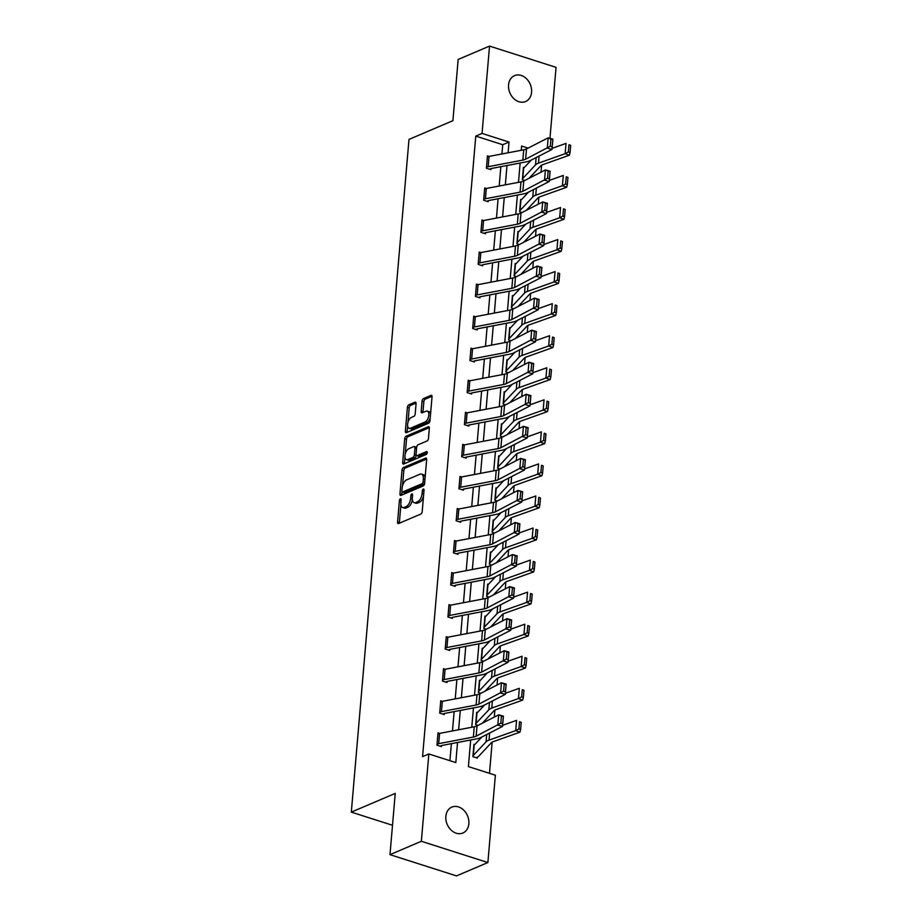 <?xml version="1.0" encoding="UTF-8"?>
<svg xmlns="http://www.w3.org/2000/svg" width="922" height="922" viewBox="0 0 922 922"><rect width="100%" height="100%" fill="white"/><g stroke="black" fill="none" stroke-linecap="round" stroke-linejoin="round"><path stroke-width="1.38" d="M400.39 498.814A1.51 0.772 -72.3 0 0 399.399 500.6L397.566 522.025A2.155 1.106 -72.3 0 0 398.143 523.558A2.155 1.106 -72.3 0 0 398.627 523.512L420.801 514.073A2.155 1.106 -72.3 0 0 422.207 511.537L424.039 490.101A1.51 0.772 -72.3 0 0 423.636 489.029A1.51 0.772 -72.3 0 0 423.302 489.063A1.51 0.772 -72.3 0 0 422.311 490.838L422.08 493.616A6.903 3.55 -72.3 0 1 417.585 501.741L415.73 502.536A6.903 3.55 -72.3 0 1 414.185 502.663A6.903 3.55 -72.3 0 1 412.341 497.753L412.583 494.987A1.51 0.772 -72.3 0 0 412.18 493.915A1.51 0.772 -72.3 0 0 411.846 493.938A1.51 0.772 -72.3 0 0 410.855 495.713L410.624 498.491A6.903 3.55 -72.3 0 1 406.129 506.627L404.274 507.411A6.903 3.55 -72.3 0 1 402.73 507.538A6.903 3.55 -72.3 0 1 400.886 502.64L401.128 499.862A1.51 0.772 -72.3 0 0 400.724 498.79A1.51 0.772 -72.3 0 0 400.39 498.814M531.568 92.258A14.072 11.041 -113.1 0 1 525.575 101.524A14.072 11.041 -113.1 0 1 513.669 98.47A14.072 11.041 -113.1 0 1 508.552 84.905A14.072 11.041 -113.1 0 1 514.545 75.627A14.072 11.041 -113.1 0 1 526.45 78.681A14.072 11.041 -113.1 0 1 531.568 92.258M468.849 823.738A14.072 11.041 -113.1 0 1 462.867 833.015A14.072 11.041 -113.1 0 1 450.962 829.95A14.072 11.041 -113.1 0 1 445.845 816.385A14.072 11.041 -113.1 0 1 451.826 807.107A14.072 11.041 -113.1 0 1 463.731 810.173A14.072 11.041 -113.1 0 1 468.849 823.738M416.076 403.663A2.155 1.106 -72.3 0 0 415.511 402.13A2.155 1.106 -72.3 0 0 415.027 402.176L408.803 404.827A2.155 1.106 -72.3 0 0 407.397 407.363L405.357 431.162A2.155 1.106 -72.3 0 0 405.934 432.695A2.155 1.106 -72.3 0 0 406.418 432.66L428.592 423.21A2.155 1.106 -72.3 0 0 429.986 420.674L432.026 396.875A2.155 1.106 -72.3 0 0 431.461 395.342A2.155 1.106 -72.3 0 0 430.977 395.377L423.463 398.581A2.155 1.106 -72.3 0 0 422.057 401.128L421.181 411.304A2.155 1.106 -72.3 0 0 421.757 412.837A2.155 1.106 -72.3 0 0 422.241 412.802L425.964 411.212A5.774 2.962 -72.3 0 1 427.266 411.108A5.774 2.962 -72.3 0 1 428.626 416.352A5.774 2.962 -72.3 0 1 425.042 421.999L410.44 428.223A5.774 2.962 -72.3 0 1 409.149 428.327A5.774 2.962 -72.3 0 1 407.778 423.083A5.774 2.962 -72.3 0 1 411.373 417.435L413.805 416.398A2.155 1.106 -72.3 0 0 415.211 413.851L416.076 403.663M470.681 739.986L468.399 766.597L495.368 775.206L487.876 862.543L456.505 875.9L389.983 854.648L395.238 793.416L351.317 812.121L408.988 139.406L452.909 120.69L458.153 59.457L489.536 46.1L556.047 67.352L549.961 138.346M389.983 854.648L421.354 841.279L428.845 753.954L455.814 762.575L457.531 742.487M501.948 153.962L502.732 144.719L475.775 136.099L422.576 756.628L428.845 753.954M475.775 136.099L482.045 133.425L489.536 46.1M403.421 467.546A2.155 1.106 -72.3 0 0 402.015 470.093L399.975 493.892A2.155 1.106 -72.3 0 0 400.551 495.425A2.155 1.106 -72.3 0 0 401.035 495.379L423.21 485.94A2.155 1.106 -72.3 0 0 424.616 483.393L426.656 459.594A2.155 1.106 -72.3 0 0 426.079 458.061A2.155 1.106 -72.3 0 0 425.595 458.107L403.421 467.546L405.219 468.122A2.155 1.106 -72.3 0 0 403.813 470.669L402.511 485.94M402.672 462.533L404.712 438.734A2.155 1.106 -72.3 0 1 406.118 436.187L428.281 426.748A2.155 1.106 -72.3 0 1 428.765 426.702A2.155 1.106 -72.3 0 1 429.341 428.234L428.465 438.423A2.155 1.106 -72.3 0 1 427.07 440.958L418.069 444.796A2.155 1.106 -72.3 0 0 416.663 447.331L416.087 454.085A2.155 1.106 -72.3 0 0 416.663 455.618A2.155 1.106 -72.3 0 0 417.147 455.583L426.506 451.596A1.51 0.772 -72.3 0 1 426.851 451.573A1.51 0.772 -72.3 0 1 427.209 452.944A1.51 0.772 -72.3 0 1 426.264 454.419L403.732 464.02A2.155 1.106 -72.3 0 1 403.237 464.054A2.155 1.106 -72.3 0 1 402.672 462.533L404.47 463.098L404.988 457.012M351.317 812.121L392.507 825.282M449.924 760.696L451.388 743.662M452.483 730.939L454.131 711.6M455.226 698.876L456.886 679.549M457.98 666.825L459.629 647.498M460.723 634.774L462.383 615.447M463.466 602.723L465.126 583.384M466.221 570.66L467.88 551.333M468.964 538.609L470.623 519.282M471.718 506.558L473.378 487.231M474.461 474.507L476.121 455.168M477.216 442.445L478.864 423.117M479.959 410.394L481.618 391.066M482.702 378.343L484.361 359.015M485.456 346.292L487.116 326.953M488.199 314.229L489.859 294.902M490.953 282.178L492.613 262.851M493.696 250.127L495.356 230.8M496.451 218.076L498.099 198.737M499.194 186.014L500.853 166.686M439.656 733.382L437.996 732.852L436.947 745.183L441.442 746.613L441.523 745.587M442.399 701.319L440.751 700.801L439.69 713.121L444.185 714.562L444.277 713.536L442.86 714.135M445.153 669.268L443.494 668.738L442.445 681.07L446.94 682.511L447.02 681.485M447.896 637.217L446.248 636.687L445.188 649.019L449.682 650.448L449.775 649.422M450.639 605.166L448.991 604.636L447.931 616.968L452.425 618.397L452.518 617.371M453.394 573.104L451.745 572.585L450.685 584.905L455.18 586.346L455.261 585.32M456.136 541.053L454.488 540.523L453.428 552.854L457.923 554.295L458.015 553.269M458.891 509.002L457.231 508.471L456.183 520.803L460.677 522.232L460.758 521.207L459.34 521.817M461.634 476.951L459.986 476.42L458.925 488.752L463.42 490.181L463.512 489.156M464.388 444.888L462.729 444.369L461.68 456.69L466.175 458.13L466.255 457.105M467.131 412.837L465.483 412.307L464.423 424.639L468.918 426.079L469.01 425.054L467.592 425.653M469.874 380.786L468.226 380.256L467.166 392.588L471.661 394.017L471.753 392.991L470.335 393.602M472.629 348.735L470.981 348.205L469.92 360.537L474.415 361.966L474.507 360.94M475.372 316.672L473.724 316.154L472.663 328.474L477.158 329.915L477.25 328.889L475.833 329.488M478.126 284.621L476.478 284.091L475.418 296.423L479.913 297.864L479.993 296.838L478.587 297.437M480.869 252.57L479.221 252.04L478.161 264.372L482.655 265.801L482.748 264.775M483.624 220.519L481.964 219.989L480.915 232.321L485.41 233.75L485.491 232.724M486.367 188.457L484.718 187.938L483.658 200.258L488.153 201.699L488.245 200.673L486.828 201.273M489.121 156.406L487.461 155.876L486.413 168.207L490.907 169.648L490.988 168.622M489.478 773.328L492.152 742.164M494.296 717.062L494.895 710.101M497.05 685.011L497.65 678.05M499.793 652.96L500.392 645.999M502.548 620.898L503.147 613.948M505.291 588.847L505.89 581.886M508.045 556.796L508.633 549.835M510.788 524.745L511.387 517.784M513.542 492.682L514.13 485.733M516.285 460.631L516.885 453.67M519.028 428.58L519.628 421.619M521.783 396.529L522.382 389.568M524.526 364.467L525.125 357.517M527.28 332.416L527.88 325.454M530.023 300.365L530.623 293.403M532.778 268.314L533.365 261.352M535.521 236.251L536.12 229.301M538.264 204.2L538.863 197.239M541.018 172.149L541.617 165.188M474.726 744.584L473.954 744.342L472.894 756.662L477.389 758.103L477.481 757.077A7.699 2.674 -175.1 0 0 478.553 756.397L491.311 742.798A10.995 3.826 4.9 0 1 493.282 741.657L519.95 732.16L515.698 730.627L489.017 740.124A16.492 5.739 -175.1 0 0 486.067 741.841L473.309 755.441A2.201 0.761 4.9 0 1 473.009 755.625L473.862 745.368M478.057 725.384L475.648 724.611L476.709 712.28L477.481 712.533M480.8 693.332L478.391 692.56L479.452 680.229L480.224 680.482M483.554 661.27L481.146 660.509L482.194 648.178L482.978 648.42M486.297 629.219L483.889 628.447L484.949 616.127L485.721 616.369M489.052 597.168L486.643 596.396L487.692 584.064L488.476 584.317M491.795 565.117L489.386 564.345L490.446 552.013L491.219 552.266M494.549 533.054L492.129 532.294L493.189 519.962L493.973 520.204M497.292 501.003L494.884 500.231L495.944 487.911L496.716 488.153M500.047 468.952L497.626 468.18L498.687 455.848L499.459 456.102M502.79 436.901L500.381 436.129L501.43 423.797L502.213 424.051M505.533 404.839L503.124 404.078L504.184 391.746L504.956 391.988M508.287 372.788L505.878 372.015L506.927 359.695L507.711 359.937M511.03 340.737L508.621 339.964L509.682 327.633L510.454 327.886M513.785 308.686L511.376 307.913L512.425 295.582L513.208 295.835M516.527 276.623L514.119 275.862L515.179 263.531L515.951 263.773M519.282 244.572L516.862 243.8L517.922 231.48L518.694 231.722M522.025 212.521L519.616 211.749L520.676 199.417L521.449 199.671M524.768 180.47L522.359 179.698L523.419 167.366L524.192 167.62M487.876 862.543L421.354 841.279M528.064 148.131L521.598 146.068L521.23 150.286M520.146 163.01L518.487 182.349M517.392 195.072L515.732 214.4M514.649 227.123L512.989 246.451M511.894 259.174L510.235 278.502M509.151 291.225L507.492 310.564M506.397 323.288L504.749 342.615M503.654 355.339L501.994 374.666M500.9 387.39L499.251 406.717M498.157 419.441L496.497 438.78M495.414 451.503L493.754 470.831M492.659 483.554L491 502.882M489.916 515.605L488.257 534.933M487.162 547.656L485.502 566.995M484.419 579.719L482.759 599.046M481.664 611.77L480.016 631.097M478.921 643.821L477.262 663.149M476.178 675.872L474.519 695.211M473.424 707.935L471.764 727.262M508.091 152.798L509.013 142.046L482.045 133.425M458.626 729.763L460.285 710.436M461.369 697.712L463.028 678.373M464.123 665.661L465.783 646.322M466.866 633.598L468.526 614.271M469.621 601.547L471.269 582.22M472.364 569.496L474.023 550.157M475.118 537.445L476.766 518.106M477.861 505.383L479.521 486.055M480.604 473.332L482.264 454.004M483.358 441.281L485.018 421.942M486.101 409.23L487.761 389.891M488.856 377.167L490.504 357.84M491.599 345.116L493.258 325.789M494.353 313.065L496.001 293.726M497.096 281.014L498.756 261.675M499.839 248.952L501.499 229.624M502.594 216.9L504.253 197.573M505.337 184.849L506.996 165.511M502.732 144.719L509.013 142.046M402.73 507.538L404.528 508.114A6.903 3.55 -72.3 0 0 406.072 507.987L404.274 507.411M412.365 499.597A6.903 3.55 -72.3 0 1 407.927 507.192L406.072 507.987M414.185 502.663L415.983 503.228A6.903 3.55 -72.3 0 0 417.528 503.101L415.73 502.536M423.509 496.255A6.903 3.55 -72.3 0 1 419.383 502.317L417.528 503.101M400.909 504.541L399.364 522.601A2.155 1.106 -72.3 0 0 399.376 523.2M426.644 458.995L405.219 468.122M402.015 491.749L401.773 494.469A2.155 1.106 -72.3 0 0 401.785 495.068M401.888 490.942A1.51 0.772 -72.3 0 0 402.292 492.014A1.51 0.772 -72.3 0 0 402.637 491.979L422.092 483.693A1.51 0.772 -72.3 0 0 423.083 481.918L423.336 478.991A6.903 3.55 -72.3 0 0 421.492 474.092A6.903 3.55 -72.3 0 0 419.948 474.219L406.637 479.878A6.903 3.55 -72.3 0 0 402.142 488.015L401.888 490.942M403.836 492.36A1.51 0.772 -72.3 0 0 404.09 492.579A1.51 0.772 -72.3 0 0 404.435 492.555L402.637 491.979M424.604 483.462A1.51 0.772 -72.3 0 1 423.89 484.269L404.435 492.555M425.111 477.654A6.903 3.55 -72.3 0 0 423.29 474.657L421.492 474.092M405.242 454.004L406.51 439.298L404.712 438.734M429.341 427.635L407.916 436.763A2.155 1.106 -72.3 0 0 406.51 439.298M416.663 455.618L418.461 456.194A2.155 1.106 -72.3 0 0 418.945 456.16L427.255 452.621M408.746 448.772A5.774 2.962 -72.3 0 0 405.15 454.419A5.774 2.962 -72.3 0 0 406.521 459.663A5.774 2.962 -72.3 0 0 407.812 459.559L412.964 457.37A2.155 1.106 -72.3 0 0 414.37 454.823L414.946 448.069A2.155 1.106 -72.3 0 0 414.37 446.536A2.155 1.106 -72.3 0 0 413.886 446.571L408.746 448.772M406.521 459.663L408.319 460.239A5.774 2.962 -72.3 0 0 409.61 460.136L407.812 459.559M416.191 455.088L416.168 455.399A2.155 1.106 -72.3 0 1 414.762 457.946L409.61 460.136M416.64 447.643A2.155 1.106 -72.3 0 0 416.168 447.112L414.37 446.536M404.47 463.098A2.155 1.106 -72.3 0 0 404.47 463.697M409.149 428.327L410.947 428.903A5.774 2.962 -72.3 0 0 412.238 428.799L410.44 428.223M430.251 417.678A5.774 2.962 -72.3 0 1 426.84 422.576L412.238 428.799M430.562 414.047A5.774 2.962 -72.3 0 0 429.064 411.685L427.266 411.108M432.026 396.276L425.261 399.157A2.155 1.106 -72.3 0 0 423.855 401.692L422.979 411.88A2.155 1.106 -72.3 0 0 422.991 412.48M407.651 425.964L407.155 431.738A2.155 1.106 -72.3 0 0 407.167 432.337M416.076 403.064L410.601 405.403A2.155 1.106 -72.3 0 0 409.195 407.939L407.962 422.334M476.063 757.677L477.504 757.066M481.837 737.024L474.196 745.16A2.201 0.761 4.9 0 1 473.896 745.356M518.902 728.91L520.607 729.521L521.218 722.329L519.524 721.719L518.902 728.91L515.698 730.627L516.574 720.359L502.617 725.326M519.524 721.719L521.218 722.329M520.607 729.521L519.95 732.16M437.915 733.877L437.938 733.866A7.699 2.674 4.9 0 1 439.587 733.393L474.242 726.79A10.995 3.826 -175.1 0 0 477.031 725.914L498.698 714.815L503.412 716.152L502.525 726.421L480.858 737.519A16.492 5.739 4.9 0 1 476.674 738.845L442.018 745.437A2.201 0.761 -175.1 0 0 441.546 745.575L440.105 746.186M502.709 723.735L502.525 726.421L497.822 725.084L498.698 714.815L501.441 716.002L500.819 723.194L502.709 723.735L503.32 716.544L501.441 716.002M437.028 744.146L437.063 744.135A7.699 2.674 4.9 0 1 438.711 743.662L473.366 737.058A10.995 3.826 -175.1 0 0 476.155 736.182L500.819 723.194M482.413 723.159L494.054 710.747A10.995 3.826 4.9 0 1 496.024 709.606L522.705 700.109L518.441 698.576L491.772 708.073A16.492 5.739 -175.1 0 0 488.821 709.79L476.063 723.378A2.201 0.761 4.9 0 1 475.764 723.574L476.616 713.317M484.58 704.961L476.939 713.109A2.201 0.761 4.9 0 1 476.639 713.305M521.645 696.859L523.35 697.47L523.973 690.278L522.267 689.668L521.645 696.859L518.441 698.576L519.328 688.308L505.371 693.275M522.267 689.668L523.973 690.278M523.35 697.47L522.705 700.109M485.156 691.097L496.808 678.696A10.995 3.826 4.9 0 1 498.767 677.543L525.448 668.047L521.195 666.525L494.515 676.022A16.492 5.739 -175.1 0 0 491.564 677.728L478.806 691.327A2.201 0.761 4.9 0 1 478.506 691.523L478.483 691.535M478.506 691.523L479.394 681.243A2.201 0.761 4.9 0 0 479.682 681.058L487.323 672.91M524.399 664.797L526.105 665.407L526.716 658.216L525.01 657.605L524.399 664.797L521.195 666.525L522.071 656.245L508.114 661.212M525.01 657.605L526.716 658.216M526.105 665.407L525.448 668.047M442.341 701.331L441.454 711.611A7.699 2.674 4.9 0 0 439.806 712.084L440.681 701.815A7.699 2.674 4.9 0 1 442.341 701.331L476.997 694.739A10.995 3.826 -175.1 0 0 479.786 693.851L501.453 682.764L506.155 684.089L505.279 694.37L483.612 705.468A16.492 5.739 4.9 0 1 479.428 706.782L444.773 713.386A2.201 0.761 -175.1 0 0 444.3 713.524M505.452 691.684L505.279 694.37L500.565 693.033L501.453 682.764L504.184 683.951L503.573 691.143L505.452 691.684L506.074 684.493L504.184 683.951M441.454 711.611L476.109 705.007A10.995 3.826 -175.1 0 0 478.898 704.131L503.573 691.143M442.525 680.044L443.436 669.764A7.699 2.674 4.9 0 1 445.084 669.28L479.74 662.688A10.995 3.826 -175.1 0 0 482.529 661.8L504.196 650.702L508.909 652.038L508.022 662.319L486.355 673.406A16.492 5.739 4.9 0 1 482.171 674.731L447.516 681.335A2.201 0.761 -175.1 0 0 447.043 681.473L445.603 682.084M508.206 659.622L508.022 662.319L503.32 660.982L504.196 650.702L506.939 651.9L506.316 659.092L508.206 659.622L508.817 652.43L506.939 651.9M442.548 680.033A7.699 2.674 4.9 0 1 444.208 679.56L478.864 672.956A10.995 3.826 -175.1 0 0 481.653 672.069L506.316 659.092M487.911 659.046L499.551 646.633A10.995 3.826 4.9 0 1 501.522 645.492L528.202 635.996L523.938 634.463L497.269 643.959A16.492 5.739 -175.1 0 0 494.307 645.677L481.549 659.276A2.201 0.761 4.9 0 1 481.261 659.472L481.226 659.484M482.114 649.203L482.137 649.192A2.201 0.761 4.9 0 0 482.437 649.007L490.078 640.859M527.142 632.746L528.848 633.356L529.47 626.165L527.764 625.554L527.142 632.746L523.938 634.463L524.825 624.194L510.869 629.161M527.764 625.554L529.47 626.165M528.848 633.356L528.202 635.996M490.654 626.995L502.306 614.582A10.995 3.826 4.9 0 1 504.265 613.441L530.945 603.945L526.692 602.412L500.012 611.908A16.492 5.739 -175.1 0 0 497.062 613.626L484.304 627.225A2.201 0.761 4.9 0 1 484.004 627.409L484.88 617.141A2.201 0.761 4.9 0 0 485.179 616.945L492.821 608.808M529.896 600.695L531.591 601.305L532.213 594.114L530.507 593.503L529.896 600.695L526.692 602.412L527.568 592.143L513.612 597.11M530.507 593.503L532.213 594.114M531.591 601.305L530.945 603.945M493.408 594.944L505.049 582.531A10.995 3.826 4.9 0 1 507.019 581.39L533.688 571.894L529.435 570.361L502.755 579.857A16.492 5.739 -175.1 0 0 499.805 581.575L487.047 595.163A2.201 0.761 4.9 0 1 486.747 595.358L486.724 595.37M487.611 585.101L487.634 585.09A2.201 0.761 4.9 0 0 487.934 584.894L495.575 576.746M532.639 568.644L534.345 569.254L534.956 562.063L533.262 561.452L532.639 568.644L529.435 570.361L530.323 560.092L516.366 565.059M533.262 561.452L534.956 562.063M534.345 569.254L533.688 571.894M446.156 637.713L446.179 637.701A7.699 2.674 4.9 0 1 447.827 637.229L482.483 630.625A10.995 3.826 -175.1 0 0 485.272 629.749L506.939 618.65L511.652 619.987L510.776 630.256L489.109 641.355A16.492 5.739 4.9 0 1 484.926 642.68L450.27 649.284A2.201 0.761 -175.1 0 0 449.798 649.411L448.357 650.033M510.949 627.571L510.776 630.256L506.063 628.919L506.939 618.65L509.682 619.849L509.071 627.041L510.949 627.571L511.572 620.379L509.682 619.849M445.28 647.993L445.303 647.982A7.699 2.674 4.9 0 1 446.951 647.498L481.607 640.905A10.995 3.826 -175.1 0 0 484.396 640.018L509.071 627.041M448.899 605.662L448.933 605.65A7.699 2.674 4.9 0 1 450.581 605.178L485.237 598.574A10.995 3.826 -175.1 0 0 488.026 597.698L509.693 586.599L514.395 587.936L513.519 598.205L491.852 609.304A16.492 5.739 4.9 0 1 487.669 610.629L453.013 617.221A2.201 0.761 -175.1 0 0 452.541 617.36L451.1 617.971M513.692 595.52L513.519 598.205L508.806 596.868L509.693 586.599L512.436 587.787L511.814 594.978L513.692 595.52L514.315 588.328L512.436 587.787M448.023 615.931L448.046 615.919A7.699 2.674 4.9 0 1 449.706 615.447L484.361 608.843A10.995 3.826 -175.1 0 0 487.139 607.967L511.814 594.978M453.324 573.115L452.448 583.396A7.699 2.674 4.9 0 0 450.8 583.868L451.676 573.599A7.699 2.674 4.9 0 1 453.324 573.115L487.98 566.523A10.995 3.826 -175.1 0 0 490.769 565.635L512.436 554.548L517.15 555.874L516.262 566.154L494.595 577.253A16.492 5.739 4.9 0 1 490.423 578.567L455.768 585.17A2.201 0.761 -175.1 0 0 455.295 585.309L453.855 585.919M516.447 563.469L516.262 566.154L511.56 564.817L512.436 554.548L515.179 555.736L514.557 562.927L516.447 563.469L517.058 556.277L515.179 555.736M452.448 583.396L487.104 576.792A10.995 3.826 -175.1 0 0 489.893 575.916L514.557 562.927M496.151 562.881L507.792 550.48A10.995 3.826 4.9 0 1 509.762 549.328L536.443 539.831L532.19 538.31L505.51 547.806A16.492 5.739 -175.1 0 0 502.559 549.512L489.801 563.112A2.201 0.761 4.9 0 1 489.501 563.307L489.478 563.319M490.354 553.039L490.377 553.027A2.201 0.761 4.9 0 0 490.677 552.843L498.318 544.695M535.394 536.581L537.088 537.192L537.71 530L536.005 529.389L535.394 536.581L532.19 538.31L533.066 528.029L519.109 532.997M536.005 529.389L537.71 530M537.088 537.192L536.443 539.831M454.396 541.548L454.431 541.548A7.699 2.674 4.9 0 1 456.079 541.064L490.735 534.472A10.995 3.826 -175.1 0 0 493.524 533.584L515.191 522.486L519.893 523.823L519.017 534.103L497.35 545.19A16.492 5.739 4.9 0 1 493.166 546.515L458.511 553.119A2.201 0.761 -175.1 0 0 458.038 553.258L456.597 553.868M519.19 531.406L519.017 534.103L514.303 532.766L515.191 522.486L517.922 523.684L517.311 530.876L519.19 531.406L519.812 524.215L517.922 523.684M453.52 551.829L453.543 551.817A7.699 2.674 4.9 0 1 455.191 551.344L489.847 544.741A10.995 3.826 -175.1 0 0 492.636 543.853L517.311 530.876M498.894 530.83L510.546 518.418A10.995 3.826 4.9 0 1 512.517 517.277L539.186 507.78L534.933 506.247L508.253 515.744A16.492 5.739 -175.1 0 0 505.302 517.461L492.544 531.06A2.201 0.761 4.9 0 1 492.244 531.256L493.109 520.988M501.072 512.644L493.431 520.792A2.201 0.761 4.9 0 1 493.132 520.976M538.137 504.53L539.843 505.141L540.453 497.949L538.759 497.338L538.137 504.53L534.933 506.247L535.809 495.978L521.864 500.946M538.759 497.338L540.453 497.949M539.843 505.141L539.186 507.78M457.151 509.497L457.174 509.486A7.699 2.674 4.9 0 1 458.822 509.013L493.477 502.409A10.995 3.826 -175.1 0 0 496.267 501.533L517.933 490.435L522.647 491.772L521.76 502.041L500.093 513.139A16.492 5.739 4.9 0 1 495.909 514.464L461.254 521.068A2.201 0.761 -175.1 0 0 460.793 521.195M521.944 499.355L521.76 502.041L517.058 500.704L517.933 490.435L520.676 491.633L520.054 498.825L521.944 499.355L522.555 492.164L520.676 491.633M457.174 509.486L456.298 519.766A7.699 2.674 4.9 0 1 457.946 519.282L492.602 512.69A10.995 3.826 -175.1 0 0 495.391 511.802L520.054 498.825M501.649 498.779L513.289 486.367A10.995 3.826 4.9 0 1 515.26 485.226L541.94 475.729L537.676 474.196L511.007 483.693A16.492 5.739 -175.1 0 0 508.057 485.41L495.298 499.009A2.201 0.761 4.9 0 1 494.999 499.194L495.875 488.925A2.201 0.761 4.9 0 0 496.174 488.729L503.815 480.593M540.891 472.479L542.585 473.09L543.208 465.898L541.502 465.287L540.891 472.479L537.676 474.196L538.563 463.927L524.606 468.895M541.502 465.287L543.208 465.898M542.585 473.09L541.94 475.729M459.018 487.715L459.917 477.435A7.699 2.674 4.9 0 1 461.576 476.962L496.232 470.358A10.995 3.826 -175.1 0 0 499.021 469.482L520.688 458.384L525.39 459.721L524.514 469.99L502.847 481.088A16.492 5.739 4.9 0 1 498.664 482.413L464.008 489.006A2.201 0.761 -175.1 0 0 463.536 489.144L462.095 489.755M524.687 467.304L524.514 469.99L519.801 468.653L520.688 458.384L523.419 459.571L522.809 466.763L524.687 467.304L525.31 460.113L523.419 459.571M459.041 487.703A7.699 2.674 4.9 0 1 460.689 487.231L495.345 480.627A10.995 3.826 -175.1 0 0 498.134 479.751L522.809 466.763M504.392 466.728L516.043 454.316A10.995 3.826 4.9 0 1 518.014 453.175L544.683 443.678L540.43 442.145L513.75 451.642A16.492 5.739 -175.1 0 0 510.8 453.359L498.041 466.947A2.201 0.761 4.9 0 1 497.742 467.143L497.719 467.154M498.595 456.886L498.629 456.874A2.201 0.761 4.9 0 0 498.917 456.678L506.57 448.53M543.634 440.428L545.34 441.039L545.951 433.847L544.245 433.236L543.634 440.428L540.43 442.145L541.306 431.876L527.349 436.844M544.245 433.236L545.951 433.847M545.34 441.039L544.683 443.678M461.761 455.664L462.671 445.384A7.699 2.674 4.9 0 1 464.319 444.9L498.975 438.307A10.995 3.826 -175.1 0 0 501.764 437.42L523.431 426.333L528.145 427.658L527.257 437.938L505.59 449.037A16.492 5.739 4.9 0 1 501.407 450.351L466.751 456.955A2.201 0.761 -175.1 0 0 466.278 457.093L464.838 457.704M527.442 435.253L527.257 437.938L522.555 436.602L523.431 426.333L526.174 427.52L525.552 434.711L527.442 435.253L528.052 428.062L526.174 427.52M461.784 455.652A7.699 2.674 4.9 0 1 463.443 455.18L498.099 448.576A10.995 3.826 -175.1 0 0 500.888 447.7L525.552 434.711M507.146 434.665L518.786 422.264A10.995 3.826 4.9 0 1 520.757 421.112L547.438 411.615L543.173 410.094L516.504 419.591A16.492 5.739 -175.1 0 0 513.554 421.296L500.784 434.896A2.201 0.761 4.9 0 1 500.496 435.092L500.462 435.103M501.349 424.823L501.372 424.812A2.201 0.761 4.9 0 0 501.672 424.627L509.313 416.479M546.377 408.365L548.083 408.976L548.705 401.785L547 401.174L546.377 408.365L543.173 410.094L544.061 399.814L530.104 404.781M547 401.174L548.705 401.785M548.083 408.976L547.438 411.615M465.391 413.333L465.414 413.333A7.699 2.674 4.9 0 1 467.074 412.849L501.729 406.256A10.995 3.826 -175.1 0 0 504.507 405.369L526.174 394.27L530.888 395.607L530.012 405.887L508.345 416.975A16.492 5.739 4.9 0 1 504.161 418.3L469.505 424.904A2.201 0.761 -175.1 0 0 469.033 425.042M530.185 403.191L530.012 405.887L525.298 404.551L526.174 394.27L528.917 395.469L528.306 402.66L530.185 403.191L530.807 395.999L528.917 395.469M465.414 413.333L464.538 423.601A7.699 2.674 4.9 0 1 466.186 423.129L500.842 416.525A10.995 3.826 -175.1 0 0 503.631 415.638L528.306 402.66M509.889 402.614L521.541 390.202A10.995 3.826 4.9 0 1 523.5 389.061L550.18 379.564L545.928 378.032L519.247 387.528A16.492 5.739 -175.1 0 0 516.297 389.245L503.539 402.845A2.201 0.761 4.9 0 1 503.239 403.041L504.115 392.76A2.201 0.761 4.9 0 0 504.415 392.576L512.056 384.428M549.132 376.314L550.837 376.925L551.448 369.734L549.743 369.123L549.132 376.314L545.928 378.032L546.804 367.763L532.847 372.73M549.743 369.123L551.448 369.734M550.837 376.925L550.18 379.564M468.146 381.282L468.169 381.27A7.699 2.674 4.9 0 1 469.817 380.798L504.472 374.194A10.995 3.826 -175.1 0 0 507.261 373.318L528.928 362.219L533.642 363.556L532.755 373.825L511.088 384.923A16.492 5.739 4.9 0 1 506.904 386.249L472.248 392.853A2.201 0.761 -175.1 0 0 471.776 392.979M532.939 371.14L532.755 373.825L528.052 372.488L528.928 362.219L531.671 363.418L531.049 370.609L532.939 371.14L533.55 363.948L531.671 363.418M468.169 381.27L467.281 391.55A7.699 2.674 4.9 0 1 468.941 391.066L503.596 384.474A10.995 3.826 -175.1 0 0 506.374 383.587L531.049 370.609M512.644 370.563L524.284 358.151A10.995 3.826 4.9 0 1 526.255 357.01L552.935 347.513L548.671 345.981L522.002 355.477A16.492 5.739 -175.1 0 0 519.04 357.194L506.282 370.794A2.201 0.761 4.9 0 1 505.982 370.978L505.959 370.99M505.982 370.978L506.87 360.709A2.201 0.761 4.9 0 0 507.169 360.514L514.81 352.377M551.875 344.263L553.58 344.874L554.191 337.683L552.497 337.072L551.875 344.263L548.671 345.981L549.558 335.712L535.601 340.679M552.497 337.072L554.191 337.683M553.58 344.874L552.935 347.513M470.013 359.499L470.912 349.219A7.699 2.674 4.9 0 1 472.56 348.747L507.215 342.143A10.995 3.826 -175.1 0 0 510.004 341.267L531.671 330.168L536.385 331.505L535.509 341.774L513.831 352.872A16.492 5.739 4.9 0 1 509.659 354.198L475.003 360.79A2.201 0.761 -175.1 0 0 474.53 360.928L473.09 361.539M535.682 339.089L535.509 341.774L530.795 340.437L531.671 330.168L534.414 331.355L533.803 338.547L535.682 339.089L536.293 331.897L534.414 331.355M470.036 359.488A7.699 2.674 4.9 0 1 471.684 359.015L506.339 352.411A10.995 3.826 -175.1 0 0 509.128 351.536L533.803 338.547M515.386 338.512L527.038 326.1A10.995 3.826 4.9 0 1 528.998 324.959L555.678 315.462L551.425 313.929L524.745 323.426A16.492 5.739 -175.1 0 0 521.794 325.143L509.036 338.731A2.201 0.761 4.9 0 1 508.737 338.927L509.589 328.67M517.553 320.314L509.912 328.463A2.201 0.761 4.9 0 1 509.612 328.658M554.629 312.212L556.323 312.823L556.946 305.631L555.24 305.021L554.629 312.212L551.425 313.929L552.301 303.661L538.344 308.628M555.24 305.021L556.946 305.631M556.323 312.823L555.678 315.462M473.631 317.18L473.666 317.168A7.699 2.674 4.9 0 1 475.314 316.684L509.97 310.092A10.995 3.826 -175.1 0 0 512.759 309.204L534.426 298.117L539.128 299.443L538.252 309.723L516.585 320.821A16.492 5.739 4.9 0 1 512.402 322.135L477.746 328.739A2.201 0.761 -175.1 0 0 477.273 328.877M538.425 307.038L538.252 309.723L533.538 308.386L534.426 298.117L537.157 299.304L536.546 306.496L538.425 307.038L539.047 299.846L537.157 299.304M473.666 317.168L472.779 327.437A7.699 2.674 4.9 0 1 474.427 326.964L509.082 320.36A10.995 3.826 -175.1 0 0 511.871 319.485L536.546 306.496M518.129 306.45L529.781 294.049A10.995 3.826 4.9 0 1 531.752 292.896L558.421 283.4L554.168 281.878L527.488 291.375A16.492 5.739 -175.1 0 0 524.537 293.081L511.779 306.68A2.201 0.761 4.9 0 1 511.48 306.876L511.456 306.888M511.48 306.876L512.367 296.596A2.201 0.761 4.9 0 0 512.667 296.411L520.308 288.263M557.372 280.15L559.078 280.761L559.689 273.569L557.994 272.958L557.372 280.15L554.168 281.878L555.044 271.598L541.099 276.565M557.994 272.958L559.689 273.569M559.078 280.761L558.421 283.4M478.057 284.633L477.181 294.913A7.699 2.674 4.9 0 0 475.533 295.386L476.409 285.117A7.699 2.674 4.9 0 1 478.057 284.633L512.713 278.041A10.995 3.826 -175.1 0 0 515.502 277.153L537.169 266.055L541.882 267.392L540.995 277.672L519.328 288.759A16.492 5.739 4.9 0 1 515.156 290.084L480.5 296.688A2.201 0.761 -175.1 0 0 480.028 296.826M541.179 274.975L540.995 277.672L536.293 276.335L537.169 266.055L539.912 267.253L539.289 274.445L541.179 274.975L541.79 267.783L539.912 267.253M477.181 294.913L511.837 288.309A10.995 3.826 -175.1 0 0 514.626 287.422L539.289 274.445M520.884 274.399L532.524 261.986A10.995 3.826 4.9 0 1 534.495 260.845L561.175 251.349L556.923 249.816L530.242 259.312A16.492 5.739 -175.1 0 0 527.292 261.03L514.534 274.629A2.201 0.761 4.9 0 1 514.234 274.825L514.211 274.837M514.234 274.825L515.11 264.545A2.201 0.761 4.9 0 0 515.41 264.36L523.051 256.212M560.127 248.099L561.821 248.71L562.443 241.518L560.737 240.907L560.127 248.099L556.923 249.816L557.798 239.547L543.842 244.514M560.737 240.907L562.443 241.518M561.821 248.71L561.175 251.349M479.129 253.066L479.152 253.054A7.699 2.674 4.9 0 1 480.811 252.582L515.467 245.978A10.995 3.826 -175.1 0 0 518.256 245.102L539.923 234.004L544.625 235.34L543.75 245.609L522.082 256.708A16.492 5.739 4.9 0 1 517.899 258.033L483.243 264.637A2.201 0.761 -175.1 0 0 482.771 264.764L481.33 265.386M543.922 242.924L543.75 245.609L539.036 244.272L539.923 234.004L542.655 235.202L542.044 242.394L543.922 242.924L544.545 235.732L542.655 235.202M478.253 263.346L478.276 263.335A7.699 2.674 4.9 0 1 479.924 262.851L514.58 256.258A10.995 3.826 -175.1 0 0 517.369 255.371L542.044 242.394M523.627 242.348L535.279 229.935A10.995 3.826 4.9 0 1 537.249 228.794L563.918 219.298L559.666 217.765L532.985 227.261A16.492 5.739 -175.1 0 0 530.035 228.979L517.277 242.578A2.201 0.761 4.9 0 1 516.977 242.763L517.83 232.505M525.805 224.161L518.164 232.298A2.201 0.761 4.9 0 1 517.864 232.494M562.869 216.048L564.575 216.658L565.186 209.467L563.492 208.856L562.869 216.048L559.666 217.765L560.541 207.496L546.585 212.463M563.492 208.856L565.186 209.467M564.575 216.658L563.918 219.298M481.883 221.015L481.906 221.003A7.699 2.674 4.9 0 1 483.554 220.531L518.21 213.927A10.995 3.826 -175.1 0 0 520.999 213.051L542.666 201.953L547.38 203.289L546.492 213.558L524.825 224.657A16.492 5.739 4.9 0 1 520.642 225.982L485.986 232.575A2.201 0.761 -175.1 0 0 485.514 232.713L484.073 233.324M546.677 210.873L546.492 213.558L541.79 212.221L542.666 201.953L545.409 203.14L544.787 210.331L546.677 210.873L547.288 203.681L545.409 203.14M480.996 231.284L481.019 231.272A7.699 2.674 4.9 0 1 482.679 230.8L517.334 224.196A10.995 3.826 -175.1 0 0 520.123 223.32L544.787 210.331M526.381 210.297L538.022 197.884A10.995 3.826 4.9 0 1 539.992 196.743L566.673 187.247L562.408 185.714L535.74 195.21A16.492 5.739 -175.1 0 0 532.789 196.928L520.031 210.516A2.201 0.761 4.9 0 1 519.731 210.712L520.584 200.454M528.548 192.099L520.907 200.247A2.201 0.761 4.9 0 1 520.607 200.443M565.612 183.997L567.318 184.607L567.94 177.416L566.235 176.805L565.612 183.997L562.408 185.714L563.296 175.445L549.339 180.412M566.235 176.805L567.94 177.416M567.318 184.607L566.673 187.247M486.309 188.468L485.421 198.749A7.699 2.674 4.9 0 0 483.773 199.221L484.649 188.952A7.699 2.674 4.9 0 1 486.309 188.468L520.965 181.876A10.995 3.826 -175.1 0 0 523.754 180.989L545.421 169.902L550.123 171.227L549.247 181.507L527.58 192.606A16.492 5.739 4.9 0 1 523.396 193.92L488.741 200.523A2.201 0.761 -175.1 0 0 488.268 200.662M549.42 178.822L549.247 181.507L544.533 180.17L545.421 169.902L548.152 171.089L547.541 178.28L549.42 178.822L550.042 171.63L548.152 171.089M485.421 198.749L520.077 192.145A10.995 3.826 -175.1 0 0 522.866 191.269L547.541 178.28M529.124 178.234L540.776 165.833A10.995 3.826 4.9 0 1 542.735 164.681L569.416 155.184L565.163 153.663L538.483 163.159A16.492 5.739 -175.1 0 0 535.532 164.865L522.774 178.465A2.201 0.761 4.9 0 1 522.474 178.661L522.451 178.672M522.474 178.661L523.362 168.38A2.201 0.761 4.9 0 0 523.65 168.196L531.291 160.048M568.367 151.934L570.073 152.545L570.683 145.353L568.978 144.742L568.367 151.934L565.163 153.663L566.039 143.383L552.082 148.35M568.978 144.742L570.683 145.353M570.073 152.545L569.416 155.184M486.493 167.182L487.404 156.901A7.699 2.674 4.9 0 1 489.052 156.417L523.708 149.825A10.995 3.826 -175.1 0 0 526.497 148.938L548.164 137.839L552.877 139.176L551.99 149.456L530.323 160.543A16.492 5.739 4.9 0 1 526.139 161.869L491.484 168.472A2.201 0.761 -175.1 0 0 491.011 168.611L489.57 169.222M552.174 146.759L551.99 149.456L547.288 148.119L548.164 137.839L550.907 139.038L550.284 146.229L552.174 146.759L552.785 139.568L550.907 139.038M486.516 167.17A7.699 2.674 4.9 0 1 488.176 166.698L522.832 160.094A10.995 3.826 -175.1 0 0 525.621 159.206L550.284 146.229M401.024 501.107L399.399 500.6M423.936 491.357L422.311 490.838M412.48 496.232L410.855 495.713M407.927 507.192L406.129 506.627M412.318 499.033L410.624 498.491M419.383 502.317L417.585 501.741M423.694 494.123L422.08 493.616M399.364 522.601L397.566 522.025M426.448 458.384L425.595 458.107M401.773 494.469L399.975 493.892M403.813 470.669L402.015 470.093M423.89 484.269L422.092 483.693M424.696 482.425L423.083 481.918M424.95 479.509L423.336 478.991M407.916 436.763L406.118 436.187M429.145 427.013L428.281 426.748M418.945 456.16L417.147 455.583M427.105 451.792L426.506 451.596M414.762 457.946L412.964 457.37M416.168 455.399L414.37 454.823M416.56 448.588L414.946 448.069M426.84 422.576L425.042 421.999M422.979 411.88L421.181 411.304M423.855 401.692L422.057 401.128M425.261 399.157L423.463 398.581M431.83 395.653L430.977 395.377M407.155 431.738L405.357 431.162M409.195 407.939L407.397 407.363M410.601 405.403L408.803 404.827M415.88 402.453L415.027 402.176M489.017 740.124L489.628 733.025M486.067 741.841L486.701 734.534M473.309 755.441L474.196 745.16M437.938 733.866L437.063 744.135M474.242 726.79L473.366 737.058M477.031 725.914L476.155 736.182M439.587 733.393L438.711 743.662M491.772 708.073L492.383 700.974M488.821 709.79L489.444 702.472M476.063 723.378L476.939 713.109M494.515 676.022L495.126 668.923M491.564 677.728L492.187 670.421M478.806 691.327L479.682 681.058M476.997 694.739L476.109 705.007M479.786 693.851L478.898 704.131M479.74 662.688L478.864 672.956M482.529 661.8L481.653 672.069M445.084 669.28L444.208 679.56M481.261 659.472L482.137 649.192M497.269 643.959L497.868 636.872M494.307 645.677L494.941 638.37M481.549 659.276L482.437 649.007M500.012 611.908L500.623 604.809M497.062 613.626L497.684 606.319M484.304 627.225L485.179 616.945M486.747 595.358L487.634 585.09M502.755 579.857L503.366 572.758M499.805 581.575L500.439 574.256M487.047 595.163L487.934 584.894M446.179 637.701L445.303 647.982M482.483 630.625L481.607 640.905M485.272 629.749L484.396 640.018M447.827 637.229L446.951 647.498M448.933 605.65L448.046 615.919M485.237 598.574L484.361 608.843M488.026 597.698L487.139 607.967M450.581 605.178L449.706 615.447M487.98 566.523L487.104 576.792M490.769 565.635L489.893 575.916M489.501 563.307L490.377 553.027M505.51 547.806L506.12 540.707M502.559 549.512L503.182 542.205M489.801 563.112L490.677 552.843M454.431 541.548L453.543 551.817M490.735 534.472L489.847 544.741M493.524 533.584L492.636 543.853M456.079 541.064L455.191 551.344M508.253 515.744L508.863 508.656M505.302 517.461L505.936 510.154M492.544 531.06L493.431 520.792M493.477 502.409L492.602 512.69M496.267 501.533L495.391 511.802M458.822 509.013L457.946 519.282M511.007 483.693L511.618 476.593M508.057 485.41L508.679 478.103M495.298 499.009L496.174 488.729M496.232 470.358L495.345 480.627M499.021 469.482L498.134 479.751M461.576 476.962L460.689 487.231M497.742 467.143L498.629 456.874M513.75 451.642L514.361 444.542M510.8 453.359L511.433 446.041M498.041 466.947L498.917 456.678M498.975 438.307L498.099 448.576M501.764 437.42L500.888 447.7M464.319 444.9L463.443 455.18M500.496 435.092L501.372 424.812M516.504 419.591L517.104 412.491M513.554 421.296L514.176 413.99M500.784 434.896L501.672 424.627M501.729 406.256L500.842 416.525M504.507 405.369L503.631 415.638M467.074 412.849L466.186 423.129M519.247 387.528L519.858 380.44M516.297 389.245L516.919 381.938M503.539 402.845L504.415 392.576M504.472 374.194L503.596 384.474M507.261 373.318L506.374 383.587M469.817 380.798L468.941 391.066M522.002 355.477L522.601 348.378M519.04 357.194L519.674 349.887M506.282 370.794L507.169 360.514M507.215 342.143L506.339 352.411M510.004 341.267L509.128 351.536M472.56 348.747L471.684 359.015M524.745 323.426L525.356 316.327M521.794 325.143L522.417 317.825M509.036 338.731L509.912 328.463M509.97 310.092L509.082 320.36M512.759 309.204L511.871 319.485M475.314 316.684L474.427 326.964M527.488 291.375L528.099 284.276M524.537 293.081L525.171 285.774M511.779 306.68L512.667 296.411M512.713 278.041L511.837 288.309M515.502 277.153L514.626 287.422M530.242 259.312L530.853 252.225M527.292 261.03L527.914 253.723M514.534 274.629L515.41 264.36M479.152 253.054L478.276 263.335M515.467 245.978L514.58 256.258M518.256 245.102L517.369 255.371M480.811 252.582L479.924 262.851M532.985 227.261L533.596 220.162M530.035 228.979L530.669 221.672M517.277 242.578L518.164 232.298M481.906 221.003L481.019 231.272M518.21 213.927L517.334 224.196M520.999 213.051L520.123 223.32M483.554 220.531L482.679 230.8M535.74 195.21L536.35 188.111M532.789 196.928L533.412 189.609M520.031 210.516L520.907 200.247M520.965 181.876L520.077 192.145M523.754 180.989L522.866 191.269M538.483 163.159L539.093 156.06M535.532 164.865L536.155 157.558M522.774 178.465L523.65 168.196M523.708 149.825L522.832 160.094M526.497 148.938L525.621 159.206M489.052 156.417L488.176 166.698M404.09 492.579L402.292 492.014"/></g></svg>
